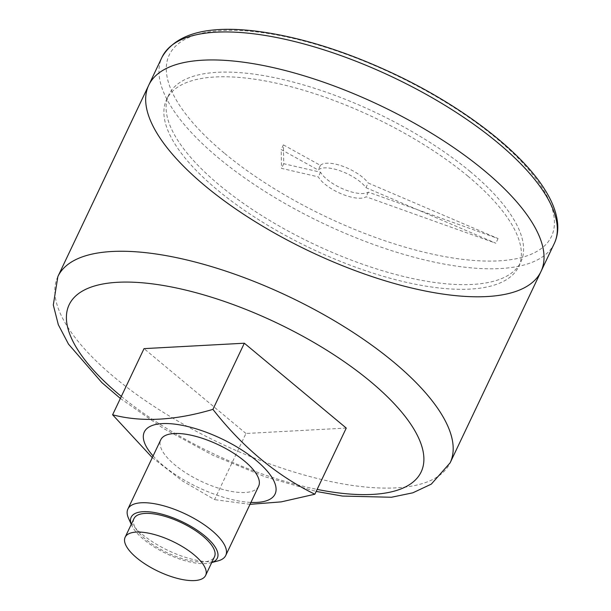 <?xml version="1.0" encoding="UTF-8"?>
<svg xmlns="http://www.w3.org/2000/svg" width="611" height="611" viewBox="0 0 611 611"><rect width="100%" height="100%" fill="white"/><g stroke="black" fill="none" stroke-linecap="round" stroke-linejoin="round"><path stroke-width="0.46" stroke-dasharray="3.06 2.29" d="M346.261 428.067L245.95 433.482L214.537 499.638L182.422 480.918L152.292 457.631M245.95 433.482L144.028 348.629M250.021 504.342L214.537 499.638M128.539 518.311A54.158 20.201 -154.6 0 0 168.155 550.488A54.158 20.201 -154.6 0 0 218.135 560.852M258.621 486.234A54.158 20.201 25.4 0 1 224.802 489.976A54.158 20.201 25.4 0 1 174.845 464.887A54.158 20.201 25.4 0 1 160.769 439.775M153.094 455.951A72.373 26.991 -154.6 0 0 250.938 502.41M468.026 176.274A194.856 72.678 -154.6 0 0 288.27 86.021A194.856 72.678 -154.6 0 0 166.62 99.456A194.856 72.678 -154.6 0 0 311.457 248.692A194.856 72.678 -154.6 0 0 518.655 266.617A194.856 72.678 -154.6 0 0 468.026 176.274M365.958 187.669L495.849 243.224L366.119 196.788A27.839 10.379 25.4 0 1 341.473 193.886A27.839 10.379 25.4 0 1 318.339 176.885L281.518 168.384L281.182 149.542L318.216 170.049A27.839 10.379 -154.6 0 1 341.068 171.118A27.839 10.379 -154.6 0 1 365.958 187.669L368.173 183.002L498.064 238.557L368.334 192.121A27.839 10.379 25.4 0 1 343.688 189.219A27.839 10.379 25.4 0 1 320.554 172.218L283.733 163.717L283.397 144.876L281.182 149.542M148.717 85.242A217.119 80.98 -154.6 0 0 310.113 251.526A217.119 80.98 -154.6 0 0 540.987 271.505M470.241 171.607A194.856 72.678 -154.6 0 0 290.485 81.355A194.856 72.678 -154.6 0 0 168.835 94.789A194.856 72.678 -154.6 0 0 313.672 244.026A194.856 72.678 -154.6 0 0 520.87 261.951A194.856 72.678 -154.6 0 0 470.241 171.607M283.733 163.717L281.518 168.384M283.397 144.876L320.431 165.382L318.216 170.049M320.554 172.218L318.339 176.885M368.334 192.121L366.119 196.788M498.064 238.557L495.849 243.224M320.431 165.382A27.839 10.379 25.4 0 1 343.283 166.452A27.839 10.379 25.4 0 1 368.173 183.002M134.008 518.563A44.534 16.612 -154.6 0 0 167.116 552.672A44.534 16.612 -154.6 0 0 214.476 556.766M131.281 524.307A47.689 17.788 -154.6 0 0 131.732 525.399A47.689 17.788 -154.6 0 0 166.612 553.734A47.689 17.788 -154.6 0 0 210.619 562.853A47.689 17.788 -154.6 0 0 211.75 562.517M121.337 396.417A194.856 72.678 -154.6 0 0 317.14 489.396M57.877 276.554A217.119 80.98 -154.6 0 0 219.273 442.838A217.119 80.98 -154.6 0 0 450.139 462.817M554.276 243.506A217.119 80.98 25.4 0 1 418.726 258.476A217.119 80.98 25.4 0 1 218.425 157.913A217.119 80.98 25.4 0 1 162.007 57.243M224.222 153.056A211.559 78.911 25.4 0 1 308.639 42.304A211.559 78.911 25.4 0 1 548.22 241.765A211.559 78.911 25.4 0 1 224.222 153.056M120.375 398.448L163.572 428.548L212.834 455.241L265.09 476.809L316.177 491.427M518.655 266.617L520.87 261.951M166.62 99.456L168.835 94.789M210.619 562.853L211.727 562.563M131.732 525.399L131.258 524.353"/><path stroke-width="0.92" d="M244.339 343.214L144.028 348.629L112.615 414.785C141.637 422.384 175.074 420.582 212.926 409.37L244.339 343.214L346.261 428.067L314.848 494.223L281.274 501.868L250.021 504.342M152.292 457.631L112.615 414.785M211.727 562.563L218.135 560.852A54.158 20.201 -154.6 0 0 225.742 555.475A54.158 20.201 -154.6 0 0 211.666 530.363A54.158 20.201 -154.6 0 0 161.709 505.282A54.158 20.201 -154.6 0 0 127.898 509.016A54.158 20.201 -154.6 0 0 128.539 518.311L131.258 524.353M127.898 509.016L160.769 439.775A54.158 20.201 25.4 0 1 194.581 436.04A54.158 20.201 25.4 0 1 244.545 461.129A54.158 20.201 25.4 0 1 258.621 486.234L225.742 555.475M250.938 502.41A72.373 26.991 -154.6 0 0 256.269 460.495A72.373 26.991 -154.6 0 0 183.796 425.646A72.373 26.991 -154.6 0 0 143.302 436.926A72.373 26.991 -154.6 0 0 153.094 455.951M314.848 494.223C276.462 475.389 242.483 447.107 212.926 409.37M484.569 170.828A217.119 80.98 -154.6 0 0 284.268 70.265A217.119 80.98 -154.6 0 0 148.717 85.242A217.119 80.98 25.4 0 1 379.584 105.214A217.119 80.98 25.4 0 1 540.987 271.505A217.119 80.98 -154.6 0 0 484.569 170.828M194.038 554.78A44.534 16.612 -154.6 0 0 152.956 534.151A44.534 16.612 -154.6 0 0 125.148 537.229A44.534 16.612 -154.6 0 0 158.257 571.338A44.534 16.612 -154.6 0 0 205.617 575.432A44.534 16.612 -154.6 0 0 194.038 554.78M205.617 575.432L214.476 556.766A44.534 16.612 -154.6 0 0 202.905 536.122A44.534 16.612 -154.6 0 0 161.816 515.493A44.534 16.612 -154.6 0 0 134.008 518.563L125.148 537.229M211.75 562.517A47.689 17.788 -154.6 0 0 204.929 536.007A47.689 17.788 -154.6 0 0 153.582 512.385A47.689 17.788 -154.6 0 0 131.281 524.307M316.177 491.427L342.435 496.063L391.422 497.255L412.853 492.81L431.297 484.126L450.139 462.817L540.987 271.505A217.119 80.98 25.4 0 1 405.429 286.475A217.119 80.98 25.4 0 1 205.128 185.912A217.119 80.98 25.4 0 1 148.717 85.242L57.877 276.554L53.302 304.95L58.32 324.716L68.493 344.123L101.892 382.631L120.375 398.448M317.14 489.396A194.856 72.678 -154.6 0 0 370.533 381.585A194.856 72.678 -154.6 0 0 116.968 282.328A194.856 72.678 -154.6 0 0 121.337 396.417M450.139 462.817A217.119 80.98 -154.6 0 0 393.728 362.147A217.119 80.98 -154.6 0 0 193.427 261.577A217.119 80.98 -154.6 0 0 57.877 276.554M554.276 243.506C557.003 237.694 558.141 231.348 557.698 224.466C556.949 213.888 552.871 202.615 545.463 190.647C521.954 151.727 462.183 105.97 393.912 73.839C345.795 51.278 300.612 37.149 258.369 31.436C207.816 24.891 175.701 33.49 162.007 57.243A217.119 80.98 25.4 0 1 392.881 77.215A217.119 80.98 25.4 0 1 554.276 243.506L540.987 271.505M162.007 57.243L148.717 85.242"/></g></svg>
